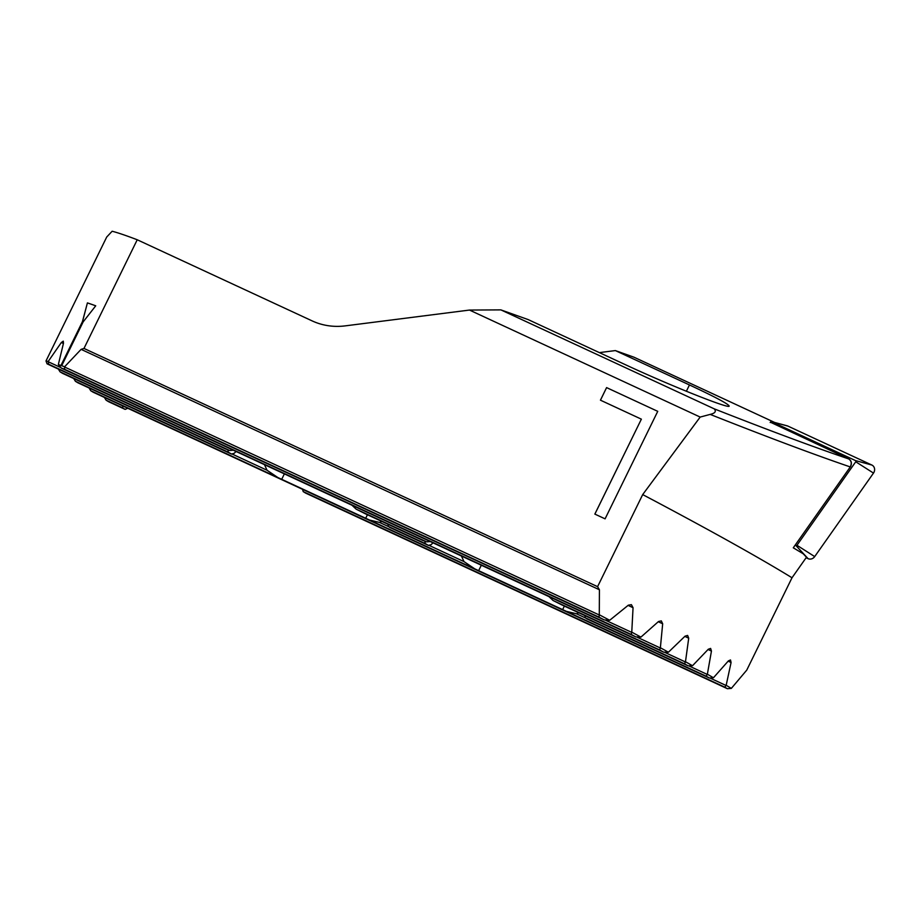 <?xml version="1.0" encoding="UTF-8"?>
<svg xmlns="http://www.w3.org/2000/svg" width="920" height="920" viewBox="0 0 920 920"><rect width="100%" height="100%" fill="white"/><g stroke="black" fill="none" stroke-linecap="round" stroke-linejoin="round"><path stroke-width="1.38" d="M795.133 545.192L795.972 545.583A0.828 0.747 -58.4 0 0 796.95 545.284L855.749 461.771A0.828 0.747 -58.4 0 0 855.508 460.586L771.546 421.647A0.828 0.747 -58.4 0 0 770.581 421.947L770.178 422.51M771.431 421.601L787.129 425.81A5.635 5.106 121.6 0 1 787.888 426.086L871.849 465.037A5.635 5.106 121.6 0 1 873.494 473.087L814.694 556.6A5.635 5.106 121.6 0 1 808.082 558.659L806.104 557.75M850.701 466.06L850.241 466.923C814.039 454.56 767.349 437.058 710.171 414.402L700.178 417.07L469.476 310.063L345.287 325.864A70.495 63.767 -58.4 0 1 312.179 320.907L137.23 239.763L83.984 348.438L81.109 349.358L64.607 366.769A324.266 14.708 26.1 0 0 61.674 365.723L83.145 321.908L95.726 305.808A324.266 14.708 -153.9 0 0 87.412 302.898L82.432 321.655L60.961 365.47A324.266 14.708 26.1 0 0 58.339 364.573L61.329 368.115A322.149 14.617 26.1 0 1 64.538 369.242L64.607 366.769M770.396 422.211L848.608 458.884C851.287 460.494 852.012 462.898 850.781 466.106L850.275 466.946A515.223 23.368 -153.9 0 0 850.241 466.923C851.966 463.427 851.437 460.747 848.654 458.907C813.763 447.085 768.947 430.387 714.207 408.836C716.484 411.389 715.139 413.241 710.171 414.402M599.288 614.755L599.012 617.136A491.337 22.287 26.1 0 1 604.221 619.907L609.672 620.287A493.453 22.379 26.1 0 0 599.288 614.755L599.414 589.766L597.586 586.661L642.689 494.592L700.178 417.07M597.586 586.661L83.984 348.438M600.438 400.177L606.591 387.607L657.742 411.343L605.084 518.846L594.849 514.096L641.366 419.163L600.438 400.177M774.744 422.498L633.96 357.202L615.353 350.577L689.459 384.951L686.366 391.264M731.331 688.39L727.398 688.712A491.337 22.287 -153.9 0 0 724.81 687.159L726.168 685.285A493.453 22.379 26.1 0 1 731.331 688.39L746.764 670.105L792.005 577.771L806.483 557.209L803.229 553.794A498.03 22.597 -153.9 0 0 793.281 547.814L850.275 466.946M714.207 408.836L500.859 309.879L528.126 319.573L625.588 364.78C669.921 385.457 729.79 409.342 729.169 406.088C728.606 404.098 715.369 397.049 689.459 384.951M792.005 577.771A493.453 22.379 -153.9 0 0 642.689 494.592M500.859 309.879L469.476 310.063M609.672 620.287L628.348 605.176L631.407 604.67L633.052 607.706L631.764 632.155A493.453 22.379 26.1 0 1 640.918 637.111L658.524 621.506L661.319 620.885L662.676 623.771L660.376 647.76A493.453 22.379 26.1 0 1 668.414 652.211L685.067 636.157L687.631 635.421L688.712 638.181L685.481 661.744A493.453 22.379 26.1 0 1 692.519 665.723L708.285 649.255L710.619 648.416L711.447 651.072L707.365 674.222A493.453 22.379 26.1 0 1 713.448 677.764L728.375 660.905L730.491 659.962L731.078 662.504L728.157 661.146M713.448 677.764L709.355 678.017L93.173 392.219L90.758 390.747L89.056 387.975M726.168 685.285L731.078 662.504M302.507 489.313L303.232 491.625L305.704 493.131M305.647 493.108L727.398 688.712L305.578 493.074M46 360.962L47.058 363.825A322.149 14.617 26.1 0 1 48.587 364.182L48.185 361.479A324.266 14.708 26.1 0 0 46 360.962L106.72 237.015L112.148 231.242A324.266 14.708 26.1 0 1 137.23 239.763M48.185 361.479L61.329 342.527L63.273 341.159L63.491 343.183L58.339 364.573M82.432 321.655L60.996 365.562L61.674 365.723M61.249 368.08L604.371 619.988L61.249 368.08M631.764 632.155L631.269 634.432A491.337 22.287 26.1 0 1 635.858 636.916L47.058 363.825M47.069 363.825L635.858 636.916L640.918 637.111M660.376 647.76L659.663 649.934A491.337 22.287 26.1 0 1 663.688 652.165L562.143 605.061M548.332 596.033L553.081 600.507A46.345 2.104 26.1 0 1 561.74 604.877L663.688 652.165L668.414 652.211M685.481 661.744L684.56 663.826A491.337 22.287 26.1 0 1 688.079 665.815L586.684 618.78A46.345 2.104 26.1 0 0 585.154 617.711L584.982 615.376M586.684 618.78L688.079 665.815L692.519 665.723M707.365 674.222L706.226 676.211A491.337 22.287 26.1 0 1 709.274 677.971L93.104 392.184M62.537 373.336L60.064 371.829L58.351 369.07M77.878 382.789L75.417 381.282L73.703 378.522M108.583 401.695L106.11 400.2L104.397 397.428M578.737 612.766L576.495 613.778L566.421 611.363A46.345 2.104 26.1 0 1 562.637 609.615L478.653 570.664A46.345 2.104 26.1 0 1 474.685 568.813L464.013 561.602L461.414 556.014M433.032 542.846L431.077 544.686L428.421 545.376A46.345 2.104 26.1 0 1 425.258 543.547L424.833 541.098M428.524 545.433L389.747 527.436L428.524 545.433M422.533 540.316L422.671 540.373A46.345 2.104 26.1 0 1 426.638 541.857L430.79 541.523M351.394 504.689L356.143 509.162A46.345 2.104 26.1 0 1 364.803 513.533L365.205 513.716M388.044 524.032L388.217 526.366A46.345 2.104 26.1 0 1 389.747 527.436M381.8 521.422L379.558 522.433L369.483 520.018A46.345 2.104 26.1 0 1 365.7 518.27L281.704 479.32A46.345 2.104 26.1 0 1 277.736 477.468L267.064 470.258L264.465 464.669M236.095 451.501L234.128 453.341L231.483 454.031A46.345 2.104 26.1 0 1 228.309 452.203L227.884 449.753M77.82 382.766L231.587 454.089L77.763 382.731M225.595 448.971L225.733 449.029A46.345 2.104 26.1 0 1 229.701 450.512L233.841 450.179M599.369 352.613L615.353 350.577M122.728 405.927L122.728 407.905L125.143 409.388L127.788 408.273M600.461 400.188L606.591 387.607M606.625 387.63L657.742 411.343M594.872 514.119L641.366 419.163M82.489 321.69L87.412 302.898M87.469 302.933A324.266 14.708 26.1 0 1 95.715 305.82M855.508 460.586L871.849 465.037M795.972 545.583L808.082 558.659M796.95 545.284L814.694 556.6M855.749 461.771L873.494 473.087M771.546 421.647L787.888 426.086M725.938 685.423L710.389 678.212M724.81 687.159L303.232 491.625M564.362 606.096L562.637 609.615M481.309 565.236L478.653 570.664M367.425 514.751L365.7 518.27M284.361 473.892L281.704 479.32M633.052 607.706L628.084 605.394M63.411 343.493L61.329 342.527M662.676 623.771L658.271 621.736M599.414 589.766L81.109 349.358M599.081 614.905L64.722 367.068M631.557 632.304L605.866 620.39M60.398 367.391L48.288 361.778M660.157 647.91L637.341 637.318M659.663 649.934L553.081 600.507M426.638 541.857L356.143 509.162M229.701 450.512L60.064 371.829M422.671 540.373L364.803 513.533M225.733 449.029L62.41 373.278M688.712 638.181L684.836 636.387M685.273 661.894L665.033 652.51M684.56 663.826L585.154 617.711M425.258 543.547L388.217 526.366M228.309 452.203L75.417 381.282M711.447 651.072L708.055 649.497M707.146 674.371L689.31 666.103M585.534 617.964L576.495 613.778M464.013 561.602L429.41 545.56M388.596 526.62L379.558 522.433M267.064 470.258L232.472 454.204M706.226 676.211L566.536 611.42M474.559 568.755L369.598 520.076M277.621 477.411L90.758 390.747M599.012 617.136L64.538 369.242M631.269 634.432L48.587 364.182M122.728 407.905L106.11 400.2M125.074 409.354L108.456 401.637M365.01 513.636L422.602 540.351M62.479 373.313L225.653 449.006M108.514 401.672L125.143 409.388"/></g></svg>
